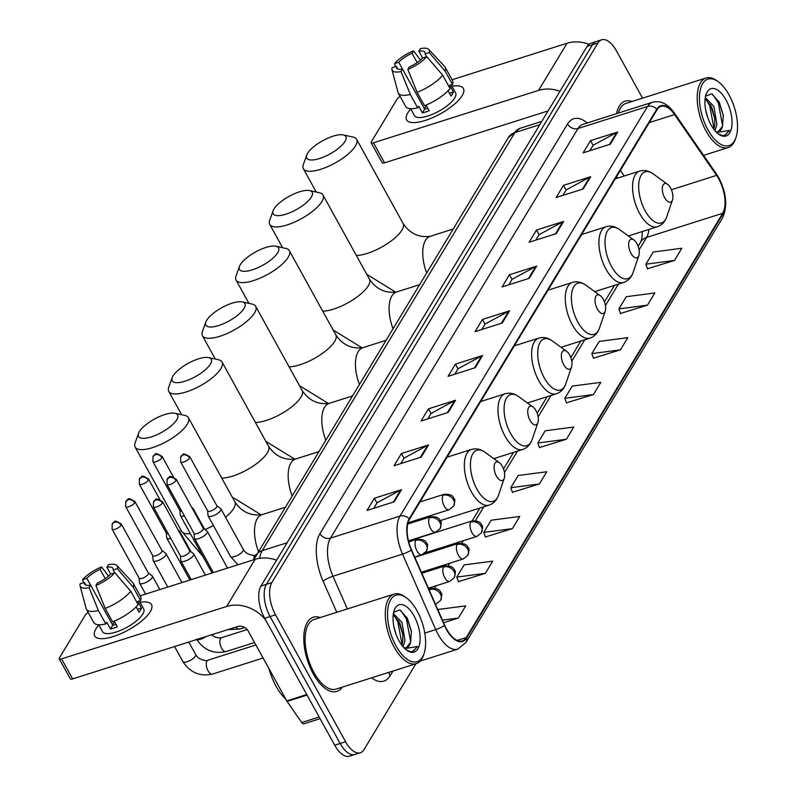 <?xml version="1.0" encoding="UTF-8"?>
<svg xmlns="http://www.w3.org/2000/svg" width="796" height="796" viewBox="0 0 796 796"><rect width="100%" height="100%" fill="white"/><g stroke="black" fill="none" stroke-linecap="round" stroke-linejoin="round"><path stroke-width="1.19" d="M616.82 178.354L616.154 177.399M642.551 98.167L616.412 50.805A24.328 11.612 72.4 0 0 601.677 39.8L590.811 43.253A24.328 11.612 72.4 0 0 587.11 46.407L260.959 586.045A24.328 11.612 72.4 0 0 264.65 618.283L334.718 745.195A24.328 11.612 72.4 0 0 349.444 756.2L354.877 754.479A24.328 11.612 72.4 0 1 340.151 743.474A24.328 11.612 72.4 0 0 354.877 754.479L360.319 752.747A24.328 11.612 72.4 0 0 364.021 749.593L415.89 663.764M596.244 41.521A24.328 11.612 72.4 0 0 592.542 44.675L266.391 584.324A24.328 11.612 72.4 0 0 270.093 616.552L340.151 743.474L270.093 616.552A24.328 11.612 72.4 0 1 266.391 584.324L592.542 44.675A24.328 11.612 72.4 0 1 596.244 41.521M632.074 101.49A38.934 18.577 72.4 0 0 625.168 101.132A38.934 18.577 72.4 0 0 616.492 113.669A38.934 18.577 72.4 0 1 625.168 101.132A38.934 18.577 72.4 0 1 632.074 101.49M320.161 617.567A38.934 18.577 72.4 0 0 313.266 617.208A38.934 18.577 72.4 0 0 313.256 673.814A38.934 18.577 72.4 0 0 336.827 691.425A38.934 18.577 72.4 0 0 342.25 687.147A38.934 18.577 72.4 0 1 336.827 691.425A38.934 18.577 72.4 0 1 313.256 673.814A38.934 18.577 72.4 0 1 313.266 617.208A38.934 18.577 72.4 0 1 320.161 617.567M718.748 178.911A25.96 12.388 -107.6 0 1 722.688 213.288L466.287 637.526A25.96 12.388 -107.6 0 1 462.347 640.889A25.96 12.388 -107.6 0 1 444.695 625.248L411.502 549.797A25.96 12.388 -107.6 0 1 409.492 519.33L657.058 109.709A25.96 12.388 -107.6 0 1 661.008 106.346A25.96 12.388 -107.6 0 1 674.55 114.564L716.579 175.389A25.96 12.388 -107.6 0 1 718.748 178.911M718.947 178.583A26.606 12.696 72.4 0 0 716.728 174.981L674.69 114.156A26.606 12.696 72.4 0 0 656.77 109.171L409.194 518.793A26.606 12.696 72.4 0 0 411.263 550.026L444.457 625.467A26.606 12.696 72.4 0 0 466.585 638.064L722.987 213.816A26.606 12.696 72.4 0 0 718.947 178.583M458.387 581.657L485.371 573.339L492.734 561.15L464.148 564.911L456.775 577.1L458.466 581.886M485.401 536.952L512.385 528.643L519.748 516.455L491.162 520.216L483.789 532.405L485.48 537.181M512.415 492.256L539.399 483.948L546.772 471.749L518.176 475.51L510.813 487.699L512.495 492.485M647.496 268.759L674.481 260.441L681.844 248.252L653.257 252.014L645.884 264.202L647.576 268.988M620.472 313.455L647.466 305.147L654.829 292.958L626.243 296.719L618.87 308.908L620.562 313.684M593.458 358.16L620.442 349.842L627.815 337.653L599.219 341.414L591.856 353.603L593.537 358.389M566.444 402.856L593.428 394.547L600.801 382.359L572.205 386.11L564.842 398.308L566.523 403.084M539.429 447.561L566.414 439.243L573.787 427.054L545.19 430.815L537.827 443.004L539.509 447.79M601.677 39.8A24.328 11.612 72.4 0 0 597.985 42.954L271.824 582.602A24.328 11.612 72.4 0 0 275.525 614.83L345.583 741.753A24.328 11.612 72.4 0 0 360.319 752.747M448.218 412.418L421.044 421.044L428.417 408.845L455.591 400.219L448.218 412.418M421.203 457.113L394.03 465.74L401.403 453.551L428.576 444.924L421.203 457.113M394.189 501.808L367.016 510.435L374.379 498.246L401.562 489.62L394.189 501.808M529.27 278.311L502.097 286.938L509.46 274.749L536.633 266.123L529.27 278.311M556.285 233.616L529.111 242.243L536.474 230.054L563.648 221.427L556.285 233.616M583.299 188.911L556.125 197.537L563.488 185.349L590.672 176.722L583.299 188.911M610.313 144.215L583.14 152.842L590.503 140.653L617.686 132.027L610.313 144.215M475.242 367.712L448.058 376.339L455.431 364.15L482.605 355.523L475.242 367.712M502.256 323.017L475.073 331.643L482.446 319.445L509.619 310.818L502.256 323.017M443.591 622.731L458.357 618.044L465.72 605.856L437.78 609.527M482.446 319.445L485.043 324.151M481.809 329.504L485.122 324.012L508.724 311.206A6.487 5.264 31.1 0 1 509.619 310.818M455.431 364.15L458.028 368.846M454.785 374.2L458.108 368.707L481.709 355.902A6.487 5.264 31.1 0 1 482.605 355.523M590.503 140.653L593.1 145.35M589.866 150.703L593.189 145.21L616.781 132.405A6.487 5.264 31.1 0 1 617.686 132.027M563.488 185.349L566.085 190.055M562.852 195.408L566.175 189.916L589.766 177.1A6.487 5.264 31.1 0 1 590.672 176.722M536.474 230.054L539.071 234.75M535.837 240.103L539.161 234.611L562.752 221.805A6.487 5.264 31.1 0 1 563.648 221.427M509.46 274.749L512.057 279.456M508.823 284.809L512.136 279.306L535.738 266.501A6.487 5.264 31.1 0 1 536.633 266.123M374.379 498.246L376.976 502.953M373.742 508.306L377.065 502.813L400.657 489.998A6.487 5.264 31.1 0 1 401.562 489.62M401.403 453.551L403.99 458.247M400.756 463.6L404.079 458.108L427.671 445.302A6.487 5.264 31.1 0 1 428.576 444.924M428.417 408.845L431.014 413.552M427.77 418.905L431.094 413.413L454.695 400.607A6.487 5.264 31.1 0 1 455.591 400.219M566.414 439.243L537.827 443.004M593.428 394.547L564.842 398.308M620.442 349.842L591.856 353.603M647.466 305.147L618.87 308.908M674.481 260.441L645.884 264.202M539.399 483.948L510.813 487.699M512.385 528.643L483.789 532.405M485.371 573.339L456.775 577.1M458.357 618.044L442.447 620.134M407.831 112.843A32.447 11.005 151.1 0 1 410.756 108.943A32.447 11.005 151.1 0 0 407.831 112.843A32.447 11.005 151.1 0 0 416.139 122.475A32.447 11.005 151.1 0 0 460.516 97.978A32.447 11.005 151.1 0 0 462.187 95.59A32.447 11.005 151.1 0 1 432.676 117.629A32.447 11.005 151.1 0 1 406.607 119.888A32.447 11.005 151.1 0 1 407.831 112.843M451.939 86.207A32.447 11.005 151.1 0 1 462.187 95.59A32.447 11.005 151.1 0 0 463.411 88.535A32.447 11.005 151.1 0 0 451.939 86.207M588.901 44.287A32.447 26.308 -148.9 0 0 567.06 43.243L452.078 79.749M559.996 91.271A32.447 26.308 -148.9 0 0 538.564 90.386L373.473 142.792L384.538 162.832L548.126 110.903M400.149 96.445A4.06 1.373 -28.9 0 0 397.343 98.764L371.304 141.837A4.06 1.373 -28.9 0 0 371.155 142.723A4.06 1.373 -28.9 0 0 373.473 142.792M384.538 162.832A4.06 1.373 151.1 0 1 382.219 162.762L371.155 142.723M402.497 69.073L398.746 62.267A16.219 5.502 151.1 0 1 412.03 53.332L417.144 62.595M422.586 57.989L418.825 51.173A16.219 5.502 151.1 0 1 424.875 52.287A16.219 5.502 151.1 0 1 425.054 53.919L426.596 56.715M424.198 108.346A16.219 5.502 151.1 0 1 426.596 106.057M451.193 84.873L455.601 92.843A23.522 7.98 151.1 0 1 454.705 97.958A23.522 7.98 151.1 0 1 433.313 113.937A23.522 7.98 151.1 0 1 414.418 115.579L410.607 108.684M418.825 51.173L420.338 48.675A21.084 7.154 151.1 0 1 428.775 49.442L444.715 66.605A26.765 9.074 151.1 0 1 445.163 67.232L452.536 80.585A26.765 9.074 151.1 0 1 452.496 84.456L449.74 85.331L453.431 92.008A23.522 7.98 151.1 0 1 452.496 93.948A23.522 7.98 151.1 0 1 450.974 96.077L448.048 90.774M427.85 108.336A16.219 5.502 -28.9 0 1 424.646 109.151L402.517 69.073L401.005 71.57L410.328 94.495L417.701 107.858L418.696 106.206L422.377 112.893A23.522 7.98 151.1 0 0 429.173 110.734L426.049 105.072M450.038 88.525A26.765 9.074 151.1 0 1 424.497 105.699L417.114 92.336L407.801 69.411L409.313 66.914A16.219 5.502 151.1 0 0 422.596 57.979L426.775 56.655L442.666 75.162L450.038 88.525M417.701 107.858A26.765 9.074 151.1 0 1 405.671 106.455L398.298 93.102A26.765 9.074 151.1 0 1 398.01 92.386L391.98 69.749A21.084 7.154 151.1 0 1 392.11 67.66L396.289 66.337L397.751 68.983M452.496 84.456L445.123 71.093L429.233 52.586L425.054 53.919M445.163 67.232A26.765 9.074 151.1 0 1 445.123 71.093M442.666 75.162A26.765 9.074 151.1 0 1 417.114 92.336M410.328 94.495A26.765 9.074 151.1 0 1 398.298 93.102M428.775 49.442A21.084 7.154 151.1 0 1 429.233 52.586M426.775 56.655A21.084 7.154 151.1 0 1 407.801 69.411M401.005 71.57A21.084 7.154 151.1 0 1 391.98 69.749M402.517 69.073A16.219 5.502 151.1 0 1 396.468 67.968A16.219 5.502 151.1 0 1 396.289 66.337M398.746 62.267L394.567 63.59L395.433 66.605M394.567 63.59A21.084 7.154 151.1 0 1 413.542 50.835L412.03 53.332M420.437 60.068L413.542 50.835M453.431 92.008L449.432 93.281M424.646 109.151L422.377 112.893M707.913 129.828A34.875 16.646 72.4 0 0 735.952 137.539A34.875 16.646 72.4 0 0 729.037 94.883A34.875 16.646 72.4 0 0 718.231 81.709A34.875 16.646 72.4 0 0 700.211 90.087A34.875 16.646 72.4 0 0 707.913 129.828M718.231 81.709L716.858 80.714A36.497 17.413 72.4 0 0 706.072 77.998A36.497 17.413 72.4 0 0 706.072 131.071A36.497 17.413 72.4 0 0 728.161 147.578A36.497 17.413 72.4 0 0 735.404 139.141L735.952 137.539M705.296 97.45L713.893 106.395L716.898 124.514L714.967 130.673M705.127 98.644L711.733 107.072L714.679 117.768L714.738 125.201L713.813 129.231M705.724 110.206L707.982 118.246M715.723 131.529A18.328 8.746 72.4 0 0 718.559 131.559A18.328 8.746 72.4 0 0 722.46 126.435L718.131 131.678M725.992 99.918A24.815 11.841 72.4 0 0 706.062 94.376A24.815 11.841 72.4 0 0 710.967 124.793A24.815 11.841 72.4 0 0 718.708 134.206A24.815 11.841 72.4 0 0 731.484 128.166A24.815 11.841 72.4 0 0 725.992 99.918M722.46 126.435L723.335 115.251L719.186 102.017L711.733 93.838L705.604 96.127M718.191 133.818L722.032 135.529L724.937 135.39L729.484 130.405L716.689 132.514M706.072 77.998L625.905 103.45A36.497 17.413 72.4 0 0 618.283 113.102M729.484 130.405L724.579 135.489M712.569 94.256L718.271 102.744L722.659 125.877M705.694 98.973L709.644 105.48L714.042 128.554M718.888 101.46L723.415 115.977M710.39 104.455L714.768 118.594M307.634 153.27A22.308 7.562 -28.9 0 0 306.778 155.011A22.308 7.562 -28.9 0 0 321.106 157.996A22.308 7.562 -28.9 0 0 344.996 141.409A22.308 7.562 -28.9 0 0 343.205 134.902A22.308 7.562 -28.9 0 0 324.261 139.867A22.308 7.562 -28.9 0 0 307.634 153.27M343.205 134.902L353.036 137.061A30.417 10.318 151.1 0 1 356.628 139.32A30.417 10.318 151.1 0 1 355.474 145.937A30.417 10.318 151.1 0 1 327.813 166.603A30.417 10.318 151.1 0 1 303.375 168.722A30.417 10.318 151.1 0 1 303.366 164.483L306.778 155.011M664.68 197.736A9.731 4.647 72.4 0 0 672.501 199.895A9.731 4.647 72.4 0 0 670.57 187.985A9.731 4.647 72.4 0 0 667.555 184.314A9.731 4.647 72.4 0 0 662.521 186.652A9.731 4.647 72.4 0 0 664.68 197.736M273.983 208.95A22.308 7.562 -28.9 0 0 273.137 210.681A22.308 7.562 -28.9 0 0 287.455 213.666A22.308 7.562 -28.9 0 0 311.345 197.08A22.308 7.562 -28.9 0 0 309.564 190.572A22.308 7.562 -28.9 0 0 290.61 195.537A22.308 7.562 -28.9 0 0 273.983 208.95M309.564 190.572L319.395 192.731A30.417 10.318 151.1 0 1 322.977 195A30.417 10.318 151.1 0 1 321.833 201.607A30.417 10.318 151.1 0 1 294.162 222.273A30.417 10.318 151.1 0 1 269.725 224.392A30.417 10.318 151.1 0 1 269.715 220.154L273.137 210.681M631.029 253.417A9.731 4.647 72.4 0 0 638.85 255.566A9.731 4.647 72.4 0 0 636.919 243.656A9.731 4.647 72.4 0 0 633.905 239.984A9.731 4.647 72.4 0 0 628.88 242.322A9.731 4.647 72.4 0 0 631.029 253.417M240.332 264.62A22.308 7.562 -28.9 0 0 239.487 266.352A22.308 7.562 -28.9 0 0 253.815 269.337A22.308 7.562 -28.9 0 0 277.704 252.76A22.308 7.562 -28.9 0 0 275.913 246.243A22.308 7.562 -28.9 0 0 256.969 251.208A22.308 7.562 -28.9 0 0 240.332 264.62M275.913 246.243L285.744 248.402A30.417 10.318 151.1 0 1 289.336 250.67A30.417 10.318 151.1 0 1 288.182 257.277A30.417 10.318 151.1 0 1 260.521 277.943A30.417 10.318 151.1 0 1 236.074 280.063A30.417 10.318 151.1 0 1 236.074 275.824L239.487 266.352M597.388 309.087A9.731 4.647 72.4 0 0 605.209 311.236A9.731 4.647 72.4 0 0 603.278 299.336A9.731 4.647 72.4 0 0 600.264 295.654A9.731 4.647 72.4 0 0 595.229 297.993A9.731 4.647 72.4 0 0 597.388 309.087M206.691 320.29A22.308 7.562 -28.9 0 0 205.836 322.022A22.308 7.562 -28.9 0 0 220.164 325.017A22.308 7.562 -28.9 0 0 244.054 308.43A22.308 7.562 -28.9 0 0 242.273 301.913A22.308 7.562 -28.9 0 0 223.318 306.878A22.308 7.562 -28.9 0 0 206.691 320.29M242.273 301.913L252.103 304.072A30.417 10.318 151.1 0 1 255.685 306.341A30.417 10.318 151.1 0 1 254.541 312.947A30.417 10.318 151.1 0 1 226.87 333.614A30.417 10.318 151.1 0 1 202.433 335.733A30.417 10.318 151.1 0 1 202.423 331.494L205.836 322.022M563.737 364.757A9.731 4.647 72.4 0 0 571.558 366.906A9.731 4.647 72.4 0 0 569.628 355.006A9.731 4.647 72.4 0 0 566.613 351.325A9.731 4.647 72.4 0 0 561.588 353.663A9.731 4.647 72.4 0 0 563.737 364.757M173.04 375.961A22.308 7.562 -28.9 0 0 172.195 377.692A22.308 7.562 -28.9 0 0 186.513 380.687A22.308 7.562 -28.9 0 0 210.413 364.1A22.308 7.562 -28.9 0 0 208.622 357.583A22.308 7.562 -28.9 0 0 189.677 362.548A22.308 7.562 -28.9 0 0 173.04 375.961M208.622 357.583L218.452 359.742A30.417 10.318 151.1 0 1 222.044 362.011A30.417 10.318 151.1 0 1 220.89 368.618A30.417 10.318 151.1 0 1 193.219 389.284A30.417 10.318 151.1 0 1 168.782 391.413A30.417 10.318 151.1 0 1 168.782 387.164L172.195 377.692M530.086 420.427A9.731 4.647 72.4 0 0 537.917 422.577A9.731 4.647 72.4 0 0 535.987 410.676A9.731 4.647 72.4 0 0 532.972 406.995A9.731 4.647 72.4 0 0 527.937 409.333A9.731 4.647 72.4 0 0 530.086 420.427M139.399 431.631A22.308 7.562 -28.9 0 0 138.544 433.372A22.308 7.562 -28.9 0 0 152.872 436.357A22.308 7.562 -28.9 0 0 176.762 419.771A22.308 7.562 -28.9 0 0 174.971 413.263A22.308 7.562 -28.9 0 0 156.026 418.218A22.308 7.562 -28.9 0 0 139.399 431.631M174.971 413.263L184.811 415.413A30.417 10.318 151.1 0 1 188.393 417.681A30.417 10.318 151.1 0 1 187.239 424.288A30.417 10.318 151.1 0 1 159.578 444.954A30.417 10.318 151.1 0 1 135.141 447.083A30.417 10.318 151.1 0 1 135.131 442.835L138.544 433.372M496.445 476.098A9.731 4.647 72.4 0 0 504.266 478.247A9.731 4.647 72.4 0 0 502.336 466.347A9.731 4.647 72.4 0 0 499.321 462.665A9.731 4.647 72.4 0 0 494.296 465.003A9.731 4.647 72.4 0 0 496.445 476.098M412.666 521.31A29.203 13.93 72.4 0 0 413.592 522.186M179.916 510.544L180.314 515.291A7.303 2.478 -28.9 0 0 180.423 515.649A7.303 2.478 -28.9 0 0 184.364 515.858M193.1 509.868A7.303 2.478 -28.9 0 0 193.199 508.594A7.303 2.478 -28.9 0 0 192.95 508.306L191.736 507.39M179.906 510.395A5.273 1.791 -28.9 0 0 179.986 510.664A5.273 1.791 -28.9 0 0 181.717 511.062M166.314 533.061L166.702 537.798A7.303 2.478 -28.9 0 0 166.812 538.166A7.303 2.478 -28.9 0 0 170.752 538.365M179.488 532.375A7.303 2.478 -28.9 0 0 179.597 531.111A7.303 2.478 -28.9 0 0 179.339 530.823L178.125 529.907M166.294 532.912A5.273 1.791 -28.9 0 0 166.374 533.171A5.273 1.791 -28.9 0 0 168.105 533.569M152.703 555.568L153.101 560.314A7.303 2.478 -28.9 0 0 153.21 560.673A7.303 2.478 -28.9 0 0 157.389 560.802A7.303 2.478 -28.9 0 0 165.717 555.21A7.303 2.478 -28.9 0 0 165.986 553.618A7.303 2.478 -28.9 0 0 165.737 553.339L161.936 550.474M152.693 555.429A5.273 1.791 -28.9 0 0 152.772 555.688A5.273 1.791 -28.9 0 0 155.787 555.777A5.273 1.791 -28.9 0 0 161.797 551.737A5.273 1.791 -28.9 0 0 162.006 550.593A5.273 1.791 -28.9 0 0 161.817 550.384M139.101 578.085L139.499 582.821A7.303 2.478 -28.9 0 0 139.599 583.189A7.303 2.478 -28.9 0 0 143.778 583.319A7.303 2.478 -28.9 0 0 152.106 577.717A7.303 2.478 -28.9 0 0 152.384 576.135A7.303 2.478 -28.9 0 0 152.136 575.846L148.335 572.991M139.091 577.936A5.273 1.791 -28.9 0 0 139.161 578.204A5.273 1.791 -28.9 0 0 142.186 578.294A5.273 1.791 -28.9 0 0 148.195 574.254A5.273 1.791 -28.9 0 0 148.394 573.1A5.273 1.791 -28.9 0 0 148.215 572.901M207.627 510.843L208.025 515.589A7.303 2.478 -28.9 0 0 208.134 515.947A7.303 2.478 -28.9 0 0 212.313 516.077A7.303 2.478 -28.9 0 0 218.731 512.554A7.303 2.478 -28.9 0 0 220.91 508.893A7.303 2.478 -28.9 0 0 220.661 508.614L216.86 505.749M207.617 510.704A5.273 1.791 -28.9 0 0 207.696 510.962A5.273 1.791 -28.9 0 0 210.711 511.052A5.273 1.791 -28.9 0 0 216.721 507.012A5.273 1.791 -28.9 0 0 216.92 505.868A5.273 1.791 -28.9 0 0 216.741 505.659M194.025 533.36L194.413 538.096A7.303 2.478 -28.9 0 0 194.523 538.464A7.303 2.478 -28.9 0 0 198.701 538.593A7.303 2.478 -28.9 0 0 205.129 535.061A7.303 2.478 -28.9 0 0 207.308 531.41A7.303 2.478 -28.9 0 0 207.05 531.121L203.249 528.265M194.005 533.211A5.273 1.791 -28.9 0 0 194.085 533.479A5.273 1.791 -28.9 0 0 197.109 533.569A5.273 1.791 -28.9 0 0 203.119 529.529A5.273 1.791 -28.9 0 0 203.318 528.385A5.273 1.791 -28.9 0 0 203.139 528.176M180.413 555.867L180.811 560.613A7.303 2.478 -28.9 0 0 180.921 560.981A7.303 2.478 -28.9 0 0 185.1 561.11A7.303 2.478 -28.9 0 0 191.518 557.578A7.303 2.478 -28.9 0 0 193.697 553.917A7.303 2.478 -28.9 0 0 193.448 553.638L189.647 550.772M180.403 555.727A5.273 1.791 -28.9 0 0 180.483 555.986A5.273 1.791 -28.9 0 0 183.498 556.086A5.273 1.791 -28.9 0 0 189.508 552.036A5.273 1.791 -28.9 0 0 189.707 550.892A5.273 1.791 -28.9 0 0 189.528 550.683M95.928 628.92A32.447 11.005 151.1 0 1 98.843 625.019A32.447 11.005 151.1 0 0 95.928 628.92A32.447 11.005 151.1 0 0 104.236 638.551A32.447 11.005 151.1 0 0 148.603 614.054A32.447 11.005 151.1 0 0 150.275 611.666A32.447 11.005 151.1 0 1 120.763 633.706A32.447 11.005 151.1 0 1 94.694 635.964A32.447 11.005 151.1 0 1 95.928 628.92M140.026 602.283A32.447 11.005 151.1 0 1 150.275 611.666A32.447 11.005 151.1 0 0 151.499 604.612A32.447 11.005 151.1 0 0 140.026 602.283M276.58 560.205A32.447 26.308 -148.9 0 0 255.148 559.319L140.166 595.826M265.665 620.114A32.447 26.308 -148.9 0 0 226.661 606.462L61.571 658.869L72.635 678.908L237.725 626.502A8.109 6.577 31.1 0 1 248.203 631.019L286.759 700.868L306.749 694.53M88.237 612.522A4.06 1.373 -28.9 0 0 85.431 614.84L59.402 657.914A4.06 1.373 -28.9 0 0 59.252 658.799A4.06 1.373 -28.9 0 0 61.571 658.869M72.635 678.908A4.06 1.373 151.1 0 1 70.307 678.839L59.252 658.799M320.072 718.679L303.823 723.833A4.06 1.93 -107.6 0 1 301.704 722.549L287.097 701.415A4.06 1.93 -107.6 0 1 286.759 700.868M115.947 624.422A16.219 5.502 -28.9 0 1 112.733 625.228L86.834 578.344A16.219 5.502 151.1 0 1 100.117 569.409L105.231 578.672M130.763 591.239A26.765 9.074 151.1 0 1 105.211 608.423L112.584 621.775A26.765 9.074 151.1 0 0 138.136 604.602L130.763 591.239L114.873 572.732L110.694 574.055L106.913 567.25A16.219 5.502 151.1 0 1 112.962 568.364A16.219 5.502 151.1 0 1 113.151 569.996L114.694 572.792M112.296 624.422A16.219 5.502 151.1 0 1 114.694 622.134M139.29 600.95L143.688 608.92A23.522 7.98 151.1 0 1 142.802 614.034A23.522 7.98 151.1 0 1 121.41 630.014A23.522 7.98 151.1 0 1 102.505 631.656L98.704 624.76M106.913 567.25L108.425 564.752A21.084 7.154 151.1 0 1 116.873 565.518L132.803 582.682A26.765 9.074 151.1 0 1 133.26 583.309L140.633 596.662A26.765 9.074 151.1 0 1 140.594 600.532L137.837 601.408L141.519 608.084A23.522 7.98 151.1 0 1 140.594 610.025A23.522 7.98 151.1 0 1 139.071 612.154L136.136 606.851M89.102 587.647A21.084 7.154 151.1 0 1 80.078 585.826A21.084 7.154 151.1 0 1 80.197 583.737L84.376 582.413A16.219 5.502 151.1 0 0 84.565 584.045A16.219 5.502 151.1 0 0 90.615 585.15L89.102 587.647L98.415 610.572L105.788 623.935L106.783 622.283L110.475 628.969A23.522 7.98 151.1 0 0 117.271 626.81L114.146 621.149M105.788 623.935A26.765 9.074 151.1 0 1 93.769 622.542L86.396 609.179A26.765 9.074 151.1 0 1 86.107 608.462L80.078 585.826M140.594 600.532L133.211 587.179L117.32 568.662L113.151 569.996M133.26 583.309A26.765 9.074 151.1 0 1 133.211 587.179M98.415 610.572A26.765 9.074 151.1 0 1 86.396 609.179M116.873 565.518A21.084 7.154 151.1 0 1 117.32 568.662M114.873 572.732A21.084 7.154 151.1 0 1 95.898 585.488L97.401 582.99A16.219 5.502 151.1 0 0 110.694 574.055M105.211 608.423L95.898 585.488M86.834 578.344L82.655 579.677L83.52 582.682M82.655 579.677A21.084 7.154 151.1 0 1 101.629 566.911L100.117 569.409M108.525 576.145L101.629 566.911M84.376 582.413L85.849 585.07M141.519 608.084L137.529 609.358M112.733 625.228L110.475 628.969M396.01 645.904A34.875 16.646 72.4 0 0 424.049 653.615A34.875 16.646 72.4 0 0 417.134 610.96A34.875 16.646 72.4 0 0 406.318 597.786A34.875 16.646 72.4 0 0 388.299 606.164A34.875 16.646 72.4 0 0 396.01 645.904M406.318 597.786L404.955 596.791A36.497 17.413 72.4 0 0 394.169 594.075A36.497 17.413 72.4 0 0 394.159 647.148A36.497 17.413 72.4 0 0 416.258 663.655A36.497 17.413 72.4 0 0 423.502 655.217L424.049 653.615M394.169 594.075L314.002 619.527A36.497 17.413 72.4 0 0 313.992 672.6A36.497 17.413 72.4 0 0 336.091 689.097L416.258 663.655M268.978 668.66A40.556 19.353 72.4 0 0 276.083 686.281A40.556 19.353 72.4 0 0 285.923 699.356M393.393 613.527L401.98 622.472L404.985 640.591L403.055 646.75M393.214 614.731L399.821 623.149L402.766 633.845L402.826 641.278L401.91 645.307M393.821 626.283L396.08 634.322M403.821 647.606A18.328 8.746 72.4 0 0 406.647 647.636A18.328 8.746 72.4 0 0 410.557 642.511L406.219 647.755M414.089 615.995A24.815 11.841 72.4 0 0 394.159 610.452A24.815 11.841 72.4 0 0 399.055 640.87A24.815 11.841 72.4 0 0 406.806 650.282A24.815 11.841 72.4 0 0 419.582 644.243A24.815 11.841 72.4 0 0 414.089 615.995M410.557 642.511L411.423 631.337L407.283 618.094L399.821 609.925L393.692 612.204M406.278 649.894L410.129 651.606L413.034 651.466L417.582 646.481L404.786 648.591M417.582 646.481L412.666 651.566M400.667 610.333L406.368 618.82L410.756 641.954M393.791 615.049L397.741 621.557L402.129 644.631M406.985 617.537L411.502 632.064M398.478 620.532L402.856 634.681M587.11 46.407L597.985 42.954M334.718 745.195L345.583 741.753M264.65 618.283L275.525 614.83M260.959 586.045L271.824 582.602M253.715 559.777L508.365 137.569L519.808 128.395A32.447 15.482 72.4 0 0 514.883 132.604L539.797 124.693M508.365 137.569A16.219 13.154 31.1 0 1 514.883 132.604L262.222 550.643L287.137 542.733M255.715 555.608A16.219 13.154 31.1 0 1 262.222 550.643A32.447 15.482 72.4 0 0 259.675 558.285M722.688 213.288L646.601 237.437A25.96 12.388 72.4 0 0 648.859 229.457M392.945 671.048L390.04 675.864A8.109 6.577 31.1 0 1 389.105 672.272M390.04 675.864A40.556 19.353 -107.6 0 1 371.543 677.844M466.585 638.064A8.109 6.577 31.1 0 1 465.968 642.452L722.37 218.213C727.763 206.602 726.589 193.149 718.838 177.866L716.38 173.886A8.109 3.851 145.4 0 1 716.728 174.981M409.194 518.793A8.109 6.577 -148.9 0 0 400.02 516.057L647.586 106.435A8.109 6.577 31.1 0 1 656.77 109.171M411.263 550.026A8.109 1.562 156.3 0 1 402.537 554.145A32.447 15.482 -107.6 0 1 400.02 516.057L330.449 538.146A32.447 15.482 72.4 0 0 332.967 576.234L347.355 608.94M716.38 173.886L674.351 113.062A8.109 3.851 145.4 0 1 674.69 114.156M567.538 123.997A8.109 6.577 31.1 0 0 578.015 128.514L647.586 106.435A32.447 15.482 -107.6 0 1 652.521 102.236L582.951 124.315A32.447 15.482 72.4 0 0 578.015 128.514L330.449 538.146A8.109 6.577 31.1 0 1 319.972 533.618L567.538 123.997A40.556 19.353 -107.6 0 1 587.229 122.962M444.457 625.467A8.109 1.562 156.3 0 1 435.73 629.586L402.537 554.145L332.967 576.234A8.109 1.562 -23.7 0 0 323.116 581.229A40.556 19.353 -107.6 0 1 319.972 533.618M465.968 642.452L457.78 649.148A32.447 15.482 -107.6 0 1 435.73 629.586L424.775 633.069M722.37 218.213A8.109 6.577 -148.9 0 0 722.987 213.816M336.778 612.293L323.116 581.229M466.287 637.526L457.183 640.422M434.626 588.164L436.089 585.757M448.238 565.658L449.69 563.24M461.839 543.141L463.302 540.723M475.451 520.634L483.799 506.803M504.485 472.585L517.45 451.133M538.126 416.915L551.091 395.463M571.777 361.245L584.742 339.793M605.428 305.574L618.393 284.122M639.069 249.904L646.601 237.437A14.597 11.841 31.1 0 0 640.74 241.914L641.924 238.113L642.342 231.527M716.579 175.389L671.416 189.727M674.55 114.564L649.277 122.594M624.223 176.006L620.363 170.424M501.42 323.275L508.724 311.206M528.445 278.58L535.738 266.501M555.459 233.875L562.752 221.805M582.473 189.179L589.766 177.1M609.487 144.474L616.781 132.405M474.406 367.971L481.709 355.902M447.392 412.676L454.695 400.607M420.378 457.372L427.671 445.302M393.363 502.077L400.657 489.998M538.564 90.386L567.06 43.243M356.349 255.446A30.417 10.318 -28.9 0 0 401.94 230.104A30.417 10.318 -28.9 0 0 403.094 223.487C409.791 233.477 418.805 237.755 430.148 236.342A30.417 14.517 -107.6 0 0 425.522 240.283A30.417 14.517 -107.6 0 0 426.606 272.859M615.278 178.851L639.666 171.1C644.223 169.777 648.7 170.682 653.118 173.836A26.825 12.796 72.4 0 0 639.258 180.284A26.825 12.796 72.4 0 0 645.188 210.85A26.825 12.796 72.4 0 0 666.75 216.781L672.501 199.895M639.666 171.1A29.203 13.93 72.4 0 0 639.666 213.567A29.203 13.93 72.4 0 0 657.337 226.761C661.824 225.228 664.958 221.895 666.75 216.781M322.698 311.117A30.417 10.318 -28.9 0 0 368.289 285.774A30.417 10.318 -28.9 0 0 369.444 279.167C376.14 289.147 385.165 293.425 396.498 292.013A30.417 14.517 -107.6 0 0 391.881 295.953A30.417 14.517 -107.6 0 0 392.955 328.529M581.627 234.521L606.025 226.77C610.572 225.447 615.059 226.353 619.467 229.507A26.825 12.796 72.4 0 0 605.607 235.954A26.825 12.796 72.4 0 0 611.537 266.521A26.825 12.796 72.4 0 0 633.099 272.451L638.85 255.566M606.025 226.77A29.203 13.93 72.4 0 0 606.015 269.237A29.203 13.93 72.4 0 0 623.696 282.441C628.173 280.898 631.318 277.575 633.099 272.451M289.057 366.787A30.417 10.318 -28.9 0 0 334.648 341.444A30.417 10.318 -28.9 0 0 335.793 334.837C342.499 344.817 351.514 349.106 362.857 347.683A30.417 14.517 -107.6 0 0 358.23 351.623A30.417 14.517 -107.6 0 0 359.314 384.199M547.976 290.192L572.374 282.451C576.921 281.117 581.408 282.023 585.826 285.177A26.825 12.796 72.4 0 0 571.966 291.625A26.825 12.796 72.4 0 0 577.896 322.191A26.825 12.796 72.4 0 0 599.458 328.121L605.209 311.236M572.374 282.451A29.203 13.93 72.4 0 0 572.374 324.907A29.203 13.93 72.4 0 0 590.045 338.111C594.532 336.569 597.667 333.245 599.458 328.121M255.407 422.457A30.417 10.318 -28.9 0 0 300.997 397.114A30.417 10.318 -28.9 0 0 302.152 390.508C308.848 400.488 317.873 404.776 329.206 403.353A30.417 14.517 -107.6 0 0 324.579 407.293A30.417 14.517 -107.6 0 0 325.663 439.87M514.335 345.862L538.733 338.121C543.28 336.788 547.757 337.693 552.175 340.847A26.825 12.796 72.4 0 0 538.315 347.295A26.825 12.796 72.4 0 0 544.245 377.861A26.825 12.796 72.4 0 0 565.807 383.791L571.558 366.906M538.733 338.121A29.203 13.93 72.4 0 0 538.723 380.578A29.203 13.93 72.4 0 0 556.404 393.781C560.882 392.239 564.016 388.916 565.807 383.791M221.766 478.127A30.417 10.318 -28.9 0 0 267.356 452.785A30.417 10.318 -28.9 0 0 268.501 446.178C275.207 456.158 284.222 460.446 295.565 459.023A30.417 14.517 -107.6 0 0 290.938 462.964A30.417 14.517 -107.6 0 0 292.023 495.54M480.685 401.532L505.082 393.791C509.629 392.458 514.117 393.373 518.534 396.517A26.825 12.796 72.4 0 0 504.674 402.965A26.825 12.796 72.4 0 0 510.604 433.531A26.825 12.796 72.4 0 0 532.166 439.462L537.917 422.577M505.082 393.791A29.203 13.93 72.4 0 0 505.072 436.248A29.203 13.93 72.4 0 0 522.753 449.451C527.241 447.909 530.375 444.586 532.166 439.462M225.537 517.281A30.417 10.318 -28.9 0 0 233.706 508.465A30.417 10.318 -28.9 0 0 234.86 501.848C241.556 511.828 250.571 516.116 261.914 514.694A30.417 14.517 -107.6 0 0 257.287 518.634A30.417 14.517 -107.6 0 0 258.372 551.21M202.96 556.484L181.597 531.25A30.417 10.318 -28.9 0 0 190.373 533.688M204.99 529.569A30.417 10.318 -28.9 0 0 213.388 525.479M447.044 457.202L471.441 449.461C475.988 448.128 480.466 449.043 484.883 452.198A26.825 12.796 72.4 0 0 471.023 458.635A26.825 12.796 72.4 0 0 476.953 489.202A26.825 12.796 72.4 0 0 498.515 495.132L504.266 478.247M471.441 449.461A29.203 13.93 72.4 0 0 471.431 491.918A29.203 13.93 72.4 0 0 489.102 505.122C493.59 503.589 496.724 500.256 498.515 495.132M408.537 541.091L471.988 520.952C482.336 520.534 481.162 525.569 481.888 525.469C482.943 525.43 482.774 527.897 481.391 532.872A8.109 6.577 -148.9 0 0 481.242 526.524A8.109 6.577 31.1 0 0 470.754 521.997A8.109 3.871 72.4 0 0 471.988 532.743A8.109 3.871 72.4 0 0 476.904 536.414L425.124 552.842M471.988 520.952A8.109 3.871 72.4 0 0 470.754 521.997M161.946 457.68A5.273 1.791 -28.9 0 0 162.145 456.536C152.961 450.844 156.364 455.063 153.021 456.357A5.273 4.279 -148.9 0 1 155.13 454.745A5.273 4.279 31.1 0 1 161.946 457.68A5.273 1.791 -28.9 0 1 157.15 461.262A5.273 1.791 -28.9 0 1 152.912 461.63L179.986 510.664M414.806 557.299L458.387 543.459C468.725 543.051 467.56 548.076 468.287 547.976C469.341 547.937 469.172 550.414 467.779 555.389A8.109 6.577 -148.9 0 0 467.63 549.031A8.109 6.577 31.1 0 0 457.153 544.514A8.109 3.871 72.4 0 0 458.387 555.26A8.109 3.871 72.4 0 0 463.292 558.921L421.373 572.234M458.387 543.459A8.109 3.871 72.4 0 0 457.153 544.514M148.345 480.197A5.273 1.791 -28.9 0 0 148.544 479.053C139.36 473.351 142.753 477.57 139.409 478.874A5.273 4.279 -148.9 0 1 141.529 477.252A5.273 4.279 31.1 0 1 148.345 480.197A5.273 1.791 -28.9 0 1 143.549 483.779A5.273 1.791 -28.9 0 1 139.31 484.147L166.374 533.171M236.054 627.029A7.303 3.482 72.4 0 0 239.666 629.059L244.68 627.477M421.83 573.259L444.785 565.976C455.123 565.558 453.959 570.593 454.685 570.493C455.73 570.453 455.561 572.921 454.178 577.896A8.109 6.577 -148.9 0 0 454.028 571.548A8.109 6.577 31.1 0 0 443.551 567.021A8.109 3.871 72.4 0 0 444.775 577.767A8.109 3.871 72.4 0 0 449.69 581.438L428.397 588.194M444.785 565.976A8.109 3.871 72.4 0 0 443.551 567.021M134.733 502.704A5.273 1.791 -28.9 0 0 134.932 501.56C125.748 495.868 129.151 500.087 125.808 501.38A5.273 4.279 -148.9 0 1 127.927 499.769A5.273 4.279 31.1 0 1 134.733 502.704A5.273 1.791 -28.9 0 1 129.937 506.286A5.273 1.791 -28.9 0 1 125.708 506.654L152.772 555.688M247.178 629.556L221.646 637.656A7.303 3.482 72.4 0 0 220.681 638.392A7.303 3.482 72.4 0 0 221.646 648.272A7.303 3.482 72.4 0 0 226.064 651.576L254.561 642.531M196.881 639.467A7.303 2.478 -28.9 0 0 205.925 636.591M428.855 589.219L431.173 588.483C441.521 588.075 440.347 593.1 441.074 593C442.128 592.96 441.959 595.438 440.566 600.413A8.109 6.577 -148.9 0 0 440.427 594.065A8.109 6.577 31.1 0 0 429.94 589.538A8.109 3.871 72.4 0 0 429.472 590.642M431.173 588.483A8.109 3.871 72.4 0 0 429.94 589.538M121.131 525.221A5.273 1.791 -28.9 0 0 121.33 524.076C112.146 518.385 115.539 522.604 112.206 523.897A5.273 4.279 -148.9 0 1 114.316 522.275A5.273 4.279 31.1 0 1 121.131 525.221A5.273 1.791 -28.9 0 1 116.335 528.803A5.273 1.791 -28.9 0 1 112.097 529.171L139.161 578.204M255.904 644.979L208.035 660.173A7.303 3.482 72.4 0 0 207.069 660.899A7.303 3.482 72.4 0 0 208.035 670.789A7.303 3.482 72.4 0 0 212.452 674.083L263.098 658.013M174.573 646.551L182.891 661.615A7.303 2.478 -28.9 0 0 188.761 661.098A7.303 2.478 -28.9 0 0 195.398 656.143A7.303 2.478 -28.9 0 0 195.527 655.914A7.303 2.478 -28.9 0 0 195.677 654.551L188.771 642.044M435.362 604.035A8.109 3.871 72.4 0 0 436.079 603.945L435.422 604.154M189.657 457.979A5.273 1.791 -28.9 0 0 189.856 456.834C180.672 451.143 184.075 455.362 180.732 456.655A5.273 4.279 -148.9 0 1 182.841 455.043A5.273 4.279 31.1 0 1 189.657 457.979A5.273 1.791 -28.9 0 1 184.861 461.561A5.273 1.791 -28.9 0 1 180.622 461.929L207.696 510.962M419.99 501.958L444.248 494.266C454.586 493.848 453.421 498.883 454.148 498.784C455.203 498.744 455.033 501.211 453.64 506.186A8.109 6.577 -148.9 0 0 453.491 499.838A8.109 6.577 31.1 0 0 443.014 495.311A8.109 3.871 72.4 0 0 444.238 506.057A8.109 3.871 72.4 0 0 449.153 509.729L408.04 522.773M444.248 494.266A8.109 3.871 72.4 0 0 443.014 495.311M256.203 554.812L255.625 554.991A7.303 3.482 72.4 0 0 254.66 555.717A7.303 3.482 72.4 0 0 253.854 559.419M237.914 564.792L230.472 556.434A7.303 2.478 -28.9 0 0 234.661 556.563A7.303 2.478 -28.9 0 0 243.108 550.732A7.303 2.478 -28.9 0 0 243.258 549.379L220.91 508.893M176.055 480.495A5.273 1.791 -28.9 0 0 176.254 479.351C167.07 473.66 170.463 477.879 167.12 479.172A5.273 4.279 -148.9 0 1 169.24 477.55A5.273 4.279 31.1 0 1 176.055 480.495A5.273 1.791 -28.9 0 1 171.259 484.077A5.273 1.791 -28.9 0 1 167.021 484.446L194.085 533.479M407.711 524.057L430.636 516.773C440.984 516.365 439.81 521.39 440.536 521.29C441.591 521.251 441.422 523.728 440.029 528.703A8.109 6.577 -148.9 0 0 439.889 522.345A8.109 6.577 31.1 0 0 429.402 517.828A8.109 3.871 72.4 0 0 430.636 528.574A8.109 3.871 72.4 0 0 435.541 532.235L408.477 540.832M430.636 516.773A8.109 3.871 72.4 0 0 429.402 517.828M162.444 503.012A5.273 1.791 -28.9 0 0 162.643 501.858C153.459 496.167 156.862 500.385 153.519 501.679A5.273 4.279 -148.9 0 1 155.628 500.067A5.273 4.279 31.1 0 1 162.444 503.012A5.273 1.791 -28.9 0 1 157.648 506.594A5.273 1.791 -28.9 0 1 153.409 506.952L180.483 555.986M408.756 541.917L417.034 539.29C427.372 538.872 426.208 543.907 426.935 543.807C427.989 543.768 427.82 546.235 426.427 551.21A8.109 6.577 -148.9 0 0 426.278 544.862A8.109 6.577 31.1 0 0 415.801 540.335A8.109 3.871 72.4 0 0 417.034 551.081A8.109 3.871 72.4 0 0 421.94 554.752L414.696 557.051M417.034 539.29A8.109 3.871 72.4 0 0 415.801 540.335M226.661 606.462L255.148 559.319M307.057 695.087L287.097 701.415M301.704 722.549L319.156 717.017M519.808 128.395L541.768 121.43M674.351 113.062C667.924 103.878 660.65 100.276 652.521 102.236M457.78 649.148L420.208 661.078M617.557 178.125L616.572 176.692M431.303 588.443L432.188 586.99M444.914 565.936L445.79 564.483M458.516 543.419L459.401 541.967M472.127 520.912L479.898 508.047M503.52 468.953L513.549 452.377M537.171 413.283L547.19 396.697M570.812 357.613L580.841 341.026M604.462 301.943L614.482 285.356M638.113 246.272L640.74 241.914M703.584 155.379L728.161 147.578M316.241 192.035L303.375 168.722M628.362 235.964L657.337 226.761M667.555 184.314L653.118 173.836M403.094 223.487L356.628 139.32M395.801 292.212L366.777 274.322M453.073 229.059L430.148 236.342M282.6 247.705L269.725 224.392M594.721 291.635L623.696 282.441M633.905 239.984L619.467 229.507M369.444 279.167L322.977 195M362.16 347.882L333.126 330.002M419.432 284.729L396.498 292.013M248.949 303.375L236.074 280.063M561.071 347.305L590.045 338.111M600.264 295.654L585.826 285.177M335.793 334.837L289.336 250.67M328.509 403.552L299.485 385.672M385.781 340.409L362.857 347.683M215.298 359.056L202.433 335.733M527.43 402.975L556.404 393.781M566.613 351.325L552.175 340.847M302.152 390.508L255.685 306.341M294.858 459.222L265.834 441.342M352.13 396.08L329.206 403.353M181.657 414.726L168.782 391.413M493.779 458.645L522.753 449.451M532.972 406.995L518.534 396.517M268.501 446.178L222.044 362.011M261.217 514.893L232.183 497.012M318.49 451.75L295.565 459.023M181.597 531.25L135.141 447.083M440.218 520.644L489.102 505.122M499.321 462.665L484.883 452.198M234.86 501.848L188.393 417.681M284.839 507.42L261.914 514.694M212.074 573.001L180.423 515.649M481.391 532.872L476.904 536.414M204.632 529.3L193.199 508.594M162.145 456.536L173.409 476.933M152.912 461.63L153.021 456.357M189.926 580.025L166.812 538.166M228.014 629.586L239.666 629.059M467.779 555.389L463.292 558.921M191.02 551.807L179.597 531.111M148.544 479.053L159.797 499.44M139.31 484.147L139.409 478.874M221.646 637.656L219.039 637.994L214.98 637.049L211.507 634.82M167.777 587.06L153.21 560.673M196.503 639.098C203.746 650.093 213.597 654.252 226.064 651.576M454.178 577.896L449.69 581.438M181.966 582.553L165.986 553.618M134.932 501.56L162.006 550.593M125.708 506.654L125.808 501.38M208.035 660.173C208.293 661.317 198.592 660.481 195.677 654.551M145.618 594.095L139.599 583.189M182.891 661.615C190.135 672.61 199.985 676.769 212.452 674.083M440.566 600.413L436.079 603.945M159.807 589.587L152.384 576.135M121.33 524.076L148.394 573.1M112.097 529.171L112.206 523.897M255.625 554.991C255.874 556.135 246.173 555.3 243.258 549.379M230.472 556.434L208.134 515.947M189.856 456.834L216.92 505.868M180.622 461.929L180.732 456.655M453.64 506.186L449.153 509.729M227.547 568.085L207.308 531.41M213.358 572.593L194.523 538.464M176.254 479.351L203.318 528.385M167.021 484.446L167.12 479.172M440.029 528.703L435.541 532.235M205.398 575.12L193.697 553.917M191.209 579.617L180.921 560.981M162.643 501.858L189.707 550.892M153.409 506.952L153.519 501.679M426.427 551.21L421.94 554.752"/></g></svg>

